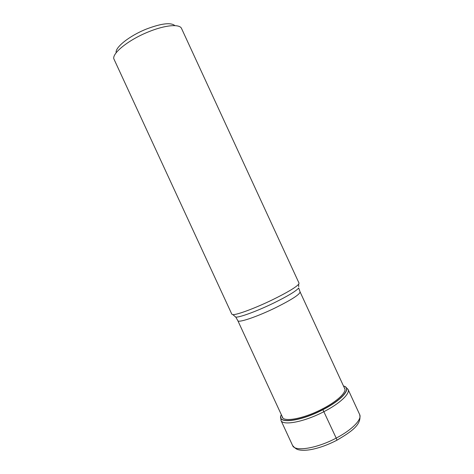 <?xml version="1.0" encoding="UTF-8"?>
<svg xmlns="http://www.w3.org/2000/svg" width="474" height="474" viewBox="0 0 474 474"><rect width="100%" height="100%" fill="white"/><g stroke="black" fill="none" stroke-linecap="round" stroke-linejoin="round"><path stroke-width="0.71" d="M343.508 386.032C351.957 387.892 342.335 399.689 322.841 409.589L322.243 408.961M281.355 414.75C276.069 424.094 299.633 421.813 322.841 409.589L322.918 409.708C299.467 422.061 275.761 424.26 281.349 414.738M272.331 299.852C287.09 292.6 295.883 287.374 298.703 284.181L299.041 283.15L181.56 28.523C179.776 23.759 165.242 24.95 148.522 31.835C129.118 39.567 112.439 52.81 113.778 58.693L231.833 314.203L232.829 314.618C236.567 315.08 254.988 308.278 272.331 299.852M174.924 25.637C170.895 22.248 161.385 23.386 146.395 29.062C129.574 35.751 115.058 47.323 116.142 52.62M336.706 440.328C337.103 440.506 336.937 439.765 336.196 438.1L322.918 409.708C342.631 399.701 352.229 387.785 343.502 386.02M292.594 445.524C294.674 451.912 316.668 448.546 336.196 438.1C352.152 429.835 362.26 419.283 359.659 414.537C361.994 424.793 350.89 431.927 336.925 440.216C328.281 444.695 319.897 447.77 311.774 449.435C307.353 450.27 303.52 450.49 300.273 450.099C297.891 449.589 296.446 449.873 292.594 445.524L280.964 420.385C282.688 426.013 304.367 421.937 323.973 411.639C339.976 403.463 350.375 393.515 348.052 389.385L359.659 414.537M282.172 416.51C282.297 422.607 303.141 419.052 322.279 408.997C338.051 400.968 347.798 391.216 344.32 387.791M234.76 316.253L235.762 317.1C239.411 317.604 257.021 311.163 273.545 303.117L273.605 303.093C287.641 296.173 296.001 291.149 298.697 288.02L300.078 291.907C299.935 294.366 291.765 299.639 275.548 307.733L275.495 307.762C257.092 316.762 238.161 323.12 237.829 320.673L282.782 417.831M298.703 284.181L298.697 286.705M280.762 416.605L280.964 420.385M348.052 389.385L345.303 386.784M300.078 291.907L344.93 389.118M237.829 320.673L235.762 317.1L232.829 314.618"/></g></svg>
